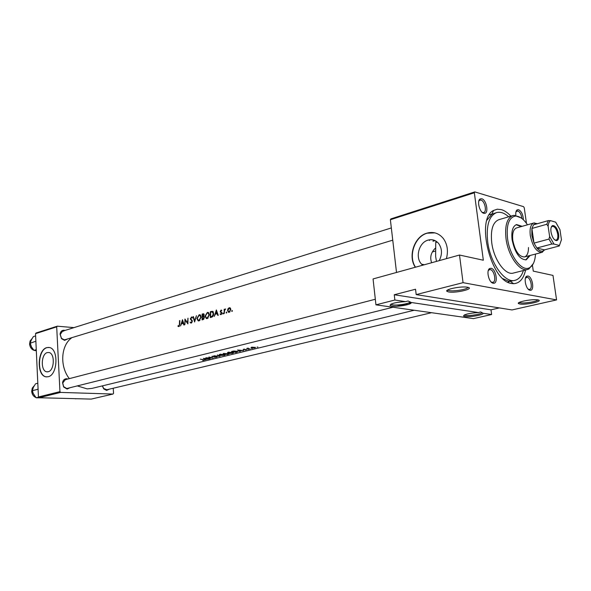 <?xml version="1.0" encoding="UTF-8"?>
<svg xmlns="http://www.w3.org/2000/svg" width="591" height="591" viewBox="0 0 591 591"><rect width="100%" height="100%" fill="white"/><g stroke="black" fill="none" stroke-linecap="round" stroke-linejoin="round"><path stroke-width="0.89" d="M410.996 302.452C413.323 304.202 397.957 307.135 391.973 306.116L390.008 305.466C390.592 303.508 395.763 302.23 405.522 301.624L408.145 300.996L410.996 302.452L478.429 312.558L480.601 311.945L483.01 313.245L491.623 314.53L473.465 318.623L375.95 304.845L394.862 300.029L405.522 301.624M390.858 304.188L392.705 304.875C397.898 305.769 411.284 303.309 409.918 301.683M448.643 291.932L446.959 291.341C444.247 289.546 460.212 286.14 466.831 287.137L467.444 287.226C475.629 288.548 456.016 293.395 448.643 291.932M447.786 289.915L449.433 290.632C454.25 291.614 467.976 289.191 467.954 287.337M483.01 313.245C484.509 314.752 469.897 317.367 464.925 316.503L463.492 316.045C464.238 314.331 469.217 313.164 478.429 312.558M463.492 316.045L464.334 314.959L465.627 315.372C470.081 316.155 483.179 313.806 481.909 312.44M519.718 303.996L518.499 303.582C516.017 302.097 531.73 298.928 537.359 299.807L537.795 299.873C544.658 300.959 525.805 305.222 519.718 303.996M519.326 302.385L520.472 302.814C524.453 303.641 537.418 301.476 537.884 299.888M47.295 352.583C41.023 353.95 40.483 371.067 46.711 371.798L48.226 371.732C54.49 370.542 55.155 353.388 48.987 352.524L47.295 352.583M46.815 347.611C37.27 349.754 36.502 375.765 45.987 376.822L48.218 376.726C57.733 374.982 58.804 348.889 49.452 347.523L46.815 347.611M48.765 347.412L47.058 347.626C37.514 349.769 36.745 375.773 46.231 376.829L46.8 376.903M431.629 262.744C429.731 257.41 430.928 252.601 435.212 248.323M439.202 260.646C442.378 254.425 442.208 248.73 438.699 243.566C435.818 240.182 432.287 239.03 428.091 240.116C418.945 242.384 414.882 257.646 421.634 264.207L422.713 265.211M436.963 242.14L435.737 242.561L435.626 256.354L436.468 261.399M446.397 258.659C448.414 251.012 447.424 244.342 443.435 238.646C439.017 233.238 433.543 231.399 426.998 233.127C414.38 236.422 407.672 256.287 415.333 267.25M434.932 232.876L427.241 233.179C414.668 236.466 407.945 256.221 415.51 267.198M529.994 290.247C526.034 289.863 523.257 277.593 526.803 276.189L527.985 276.041C532.439 276.625 534.774 290.639 530.349 290.284L529.994 290.247M528.258 289.198L529.566 289.442C532.993 288.955 530.799 277.726 527.194 277.282L525.465 278.095M493.16 283.215C488.846 282.779 485.92 270.117 489.754 268.499L491.151 268.314C496.048 268.979 498.442 283.606 493.581 283.252L493.16 283.215M491.173 282.025L492.835 282.372C496.573 281.774 494.29 270.124 490.345 269.622L489.141 269.784L488.24 270.73M483.748 213.285C479.597 212.487 476.627 200.637 480.151 198.953L481.798 198.775C486.504 199.817 489.016 213.491 484.472 213.366L483.748 213.285M482.123 212.302L483.682 212.538C487.147 211.822 484.797 200.918 481.008 200.105L479.597 200.26L478.784 201.169M515.847 215.397C515.537 212.531 515.995 210.677 517.206 209.82L518.602 209.687C521.506 211.342 523.101 214.703 523.382 219.786M521.897 218.5C521.351 214.555 519.991 212.036 517.827 210.95L515.98 211.733M67.699 338.916L64.596 340.379L61.486 338.658L60.06 334.137C60.467 331.544 61.804 330.243 64.072 330.229L65.025 330.435M63.673 331.086L62.543 331.211L60.238 334.44L61.464 338.311L64.123 339.788L65.209 339.67L392.749 240.16M109.298 389.159L106.631 390.422L103.684 388.856L102.361 385.886M102.472 385.857L103.624 388.464L106.86 389.742L431.548 312.698M70.034 387.711L67.115 389.07L63.621 386.972L62.557 382.724C63.023 380.153 64.36 378.824 66.584 378.728L67.854 379.008M66.177 379.577L65.298 379.673L62.735 383.005L63.643 386.647L66.635 388.442L67.47 388.353L392.971 307.254M405.744 303.848L408.071 304.542M408.846 303.294L411.151 302.725L407.768 303.272M433.218 239.961L433.425 241.106M525.606 269.976C523.589 278.789 519.592 283.362 513.616 283.687L511.57 283.488C490.803 281.567 475.334 218.53 493.566 210.448L497.29 209.214L501.367 209.62C504.559 210.573 507.728 212.753 510.875 216.143M508.681 216.794C504.404 212.959 500.363 211.563 496.551 212.605L491.86 214.282L486.984 220.125M503.022 278.708L508.312 281.065L512.264 281.006M436.003 241.135L435.855 241.889L436.003 241.135M429.613 240.463L429.066 239.88M77.318 385.901L87.158 388.885L92.026 388.39L414.225 310.253M71.954 337.624C60.947 345.1 59.462 366.125 69.324 378.624M200.364 359.129L203.961 360.052L202.765 360.429L204.545 360.015L200.364 359.129M210.108 358.774L207.101 358.013L213.188 358.02L208.889 357.038L211.925 357.991L205.808 357.799L210.1 358.641M213.957 355.797L220.022 356.358L217.444 354.94L219.098 356.247L213.957 355.797M223.176 353.536L227.483 354.541L229.145 353.906L223.176 353.536M235.794 352.524L238.025 351.608L237.161 351.32L233.829 351.017L231.487 351.49L235.779 352.362M244.726 349.141L243.196 349.495L246.307 349.643L245.346 350.057L247.001 349.636L243.884 349.532L244.74 349.274M246.698 348.446L250.215 349.008L248.168 348.609L248.242 348.099L246.698 348.446M251.714 347.19L251.027 347.634L251.707 348.018L254.95 347.877L255.548 347.397L251.714 347.19M182.516 319.716L180.506 325.981L181.43 323.861L183.217 323.351L183.853 325.028L184.244 324.924L182.471 319.731M189.999 322.161L191.27 323.085L192.348 321.186L190.664 318.505L191.292 317.611L192.031 318.121L192.378 317.677L191.831 317.027L190.302 318.63L191.994 321.282L191.24 322.487L190.597 322.221M199.145 314.774L196.892 318.438L198.162 320.854L199.101 320.876L201.162 317.19L200.098 314.796L199.145 314.774L200.29 314.9M207.33 312.417L205.04 316.111L206.318 318.527L207.301 318.556L209.384 314.848L208.313 312.44L207.33 312.417L208.505 312.55M216.35 309.957L214.267 316.429L215.235 314.235L217.141 313.695L217.835 315.424L218.249 315.306L216.35 309.957M223.066 313.008L222.955 313.998L223.258 313.031M226.456 312.048L226.346 313.038L226.649 312.07M232.027 310.467L231.916 311.464L232.226 310.489M229.197 307.748L227.978 308.805L227.542 310.474L228.473 312.24L229.264 312.27L230.8 309.544L230.372 308.118L229.197 307.748L230.091 307.852M224.174 309.263L224.233 313.614L224.595 310.526L225.644 308.908L224.536 309.787L224.558 309.152L224.174 309.263L224.55 309.307M221.81 310.474L221.041 310.09L220.229 311.442L221.499 313.208L220.982 314.065L220.347 313.777L220.502 314.567L221.034 314.597L221.884 313.075L220.606 311.309L221.81 310.474M210.307 317.552L211.6 317.182C212.908 316.783 213.595 315.624 213.647 313.703L212.716 311.339L210.359 311.686L210.307 317.552M202.137 314.057L202.063 319.879L203.171 319.568L204.42 317.53L203.622 316.259L204.139 314.885L203.688 313.791L202.137 314.057L204.065 314.272M193.006 316.695L194.624 321.984L196.463 315.697L194.602 320.743L193.39 316.577L193.006 316.695L193.427 316.739M184.85 324.747L185.205 320.137L187.901 323.89L187.99 318.135L187.495 322.76L184.946 319.014L184.85 324.747M179.553 320.573L179.398 324.356L178.888 325.988L178.12 325.685L177.928 326.188L178.46 326.564L178.903 326.579L179.745 324.311L179.893 320.603M257.085 347.087L257.927 347.08L257.085 347.087M251.47 348.454L252.305 348.454L251.47 348.454M248.05 349.288L248.885 349.281L248.05 349.288M237.538 350.012L239.783 351.549L240.197 351.446L239.473 351.084L241.394 350.611L243.802 350.574L237.538 350.012M228.296 352.206L227.579 353.056L228.436 353.433L232.854 353.27L233.622 352.642L228.296 352.206M220.037 354.238L219.327 355.058L220.207 355.442L224.587 355.287L225.341 354.674L220.037 354.238M214.533 357.392L217.104 356.89L212.561 356.646L214.008 356.144L211.829 356.55L216.572 356.934L214.533 357.392M203.363 358.397L205.727 359.838L205.35 359.402L209.495 358.922L203.363 358.397M512.013 309.943L416.182 294.599L463.056 282.668L556.567 299.91L512.013 309.943M474.795 191.905L474.344 192.769L390.378 219.726L390.873 218.899L474.795 191.905L523.589 206.673L524.247 207.803L526.47 223.346M532.461 265.403L533.281 271.121L552.984 275.413L556.567 299.91M35.519 333.656L36.095 332.992L57.268 326.188L56.692 326.86L35.519 333.656L38.445 396.975L59.95 391.648L60.614 392.417L39.102 397.721L38.445 396.975M56.692 326.86L59.95 391.648M60.614 392.417L113.014 394.049L91.213 399.095L39.102 397.721M113.228 388.228L113.538 393.355L113.014 394.049M73.964 327.621L57.268 326.188M390.378 219.726L396.509 272.458M474.344 192.769L483.335 260.225L459.502 255.031L463.056 282.668M408.728 304.328L410.036 302.998M459.502 255.031L373.054 278.945L375.95 304.845M416.182 294.599L415.539 289.235L394.256 294.754L490.995 309.832L499.358 307.918M490.995 309.832L491.623 314.53M394.256 294.754L394.862 300.029M232.374 311.147L231.694 311.073M228.414 308.857L227.978 308.805M227.941 310.519L227.542 310.474M229.182 308.28L229.744 308.31L230.416 309.662L229.227 311.73L228.621 311.701L227.934 310.371L229.182 308.28M230.8 309.706L230.416 309.662M230.002 311.819L229.227 311.73M226.796 312.728L226.124 312.646M223.405 313.681L222.733 313.607M221.44 310.135L221.041 310.09M221.396 314.397L220.118 314.257M221.61 314.131L220.982 314.065M221.876 313.252L221.499 313.208M221.861 312.875L221.381 312.824M221.795 312.609L220.901 312.506M221.485 312.196L220.362 312.07M220.628 311.487L220.229 311.442M217.614 313.747L217.141 313.695M216.247 311.11L216.934 313.141L215.434 313.57L216.247 311.11L216.705 311.161M217.407 313.193L216.934 313.141M216.971 313.74L215.434 313.57M212.088 311.878L210.359 311.686M212.361 311.9L213.144 311.671L211.201 311.442M210.647 316.835L210.691 312.174L212.25 311.885L213.27 313.806L212.309 316.215L210.647 316.835L212.11 316.998M213.351 312.011L212.25 311.885M213.647 313.851L213.27 313.806M212.952 316.288L212.309 316.215M205.417 316.148L205.04 316.111M207.301 313.001L208.113 313.038L209.007 314.951L207.249 317.958L206.444 317.936L205.409 316L207.301 313.001M209.377 314.988L209.007 314.951M208.165 318.054L207.249 317.958M203.607 316.828L204.309 316.887L203.37 316.783L204.05 317.633L202.403 319.177L202.358 316.998L203.37 316.783M202.454 314.545L203.511 314.382L203.769 315.003L202.373 316.407L202.454 314.545M204.072 316.488L202.617 316.333M204.161 316.599L202.373 316.407M203.88 319.125L202.927 319.029M203.688 319.31L202.403 319.177M199.115 315.358L199.898 315.387L200.792 317.293L199.056 320.278L198.28 320.263L197.254 318.335L199.115 315.358M199.965 320.366L199.056 320.278M191.949 322.56L191.24 322.487M192.304 320.802L191.839 320.758M191.329 319.532L190.487 319.443M191.912 317.072L191.388 317.012M185.751 320.189L185.205 320.137M183.653 323.395L183.217 323.351M182.405 320.832L183.025 322.812L181.622 323.218L182.405 320.832L182.833 320.876M183.461 322.856L183.025 322.812M183.158 323.366L181.622 323.218M179.332 326.321L177.928 326.188M252.098 347.301L255.031 347.456L252.098 347.922L251.663 347.759L252.084 347.116M243.477 349.2L243.514 349.628M238.358 350.308L240.751 350.574L239.237 350.943L238.343 350.145M235.735 352.376L232.315 351.556L236.777 351.409L237.309 351.948L235.735 352.376M228.761 352.362L233.083 352.687L232.403 353.226L228.813 353.337L228.126 353.049L228.747 352.118M223.996 353.595L226.264 353.581L225.385 354.009L223.974 353.337M225.828 354.112L228.584 353.943L227.417 354.401L225.806 353.898M220.502 354.393L224.802 354.711L224.144 355.243L220.569 355.354L219.882 355.058L220.48 354.149M216.653 356.772L216.69 357.208M212.169 356.166L212.213 356.742M204.176 358.678L206.525 358.929L205.107 359.276L204.168 358.53M522.171 226.323L516.564 224.565C512.685 226.213 511.193 231.273 512.094 239.754C514.909 252.896 519.622 259.589 526.219 259.833L530.142 255.467M521.218 226.589L516.098 224.728M527.475 224.809C523.478 218.877 519.437 215.966 515.345 216.084C508.829 217.554 506.236 225.06 507.558 238.601C509.686 256.088 522.016 272.163 529.492 267.745C533.067 265.773 535.069 261.207 535.49 254.064M533.392 263.483L528.849 269.008L527.6 269.474C519.733 272.089 508.127 255.829 506.029 238.727C504.677 225.806 506.952 218.086 512.84 215.567L514.148 215.323L520.878 217.769M512.84 215.567L498.752 219.719C492.791 222.253 490.449 229.921 491.742 242.716C493.766 259.648 505.394 275.694 513.35 273.064L527.6 269.474M496.551 212.605C489.03 215.811 486.075 225.526 487.693 241.734C490.249 263.261 505.017 283.606 515.086 280.311C518.898 279.262 521.661 276.004 523.39 270.53M528.48 247.533C528.48 252.859 527.142 255.999 524.461 256.959C519.016 256.76 515.138 251.264 512.818 240.448C512.079 233.467 513.313 229.293 516.512 227.934L533.858 222.992L537.382 223.716M525.731 259.929L529.189 255.718M38.075 388.915L38.105 389.632M43.616 397.839L36.177 397.795L33.229 393.488L32.402 390.681L33.347 387.393L35.534 383.803L37.809 383.204M37.802 389.292L32.402 390.681M38.637 397.189L36.177 397.795M82.644 398.866L75.478 398.674M76.217 398.696L75.633 398.836M35.866 341.192L30.252 343.231L31.197 340.106L33.369 336.604L35.623 335.895M36.258 349.673L34.005 350.36L31.515 346.983L30.252 343.231M36.31 350.729L34.005 350.36M550.997 231.982C550.59 228.54 551.1 226.412 552.541 225.585C555.296 225.43 557.328 228.266 558.628 234.11C559.071 237.944 558.414 240.123 556.663 240.64C554.033 240.249 552.142 237.368 550.997 231.982M554.683 239.872L556.101 240.123C557.572 239.495 558.103 237.516 557.712 234.184C556.596 229.049 554.801 226.427 552.319 226.316L551.226 227.254M537.064 223.804L535.645 223.657L533.525 224.809L531.9 228.466L531.841 235.491L533.998 243.123L536.864 248.006C539.103 250.702 541.186 251.67 543.099 250.902L544.385 249.89L559.263 245.974L561.45 239.732L559.95 229.648L555.688 222.172L550.531 220.65C549.187 221.566 548.382 223.435 548.123 226.272L549.63 236.518L553.974 244.061L559.13 245.413M544.643 249.823L541.91 252.387C536.532 252.15 532.668 246.565 530.304 235.617C529.521 228.547 530.703 224.336 533.858 222.992M548.123 226.272L546.786 224.277L531.9 228.466L533.998 243.123L548.958 239.074L549.63 236.518M553.974 244.061L551.817 244.024L536.864 248.006L544.385 249.89M533.525 224.809L548.374 220.598L550.531 220.65M546.786 224.277L548.374 220.598M551.817 244.024L548.958 239.074M212.391 316.842L211.127 316.702M203.888 313.932L202.927 313.828M191.979 320.13L191.122 320.041M35.962 397.566C33.414 396.465 31.988 394.374 31.685 391.286L32.283 388.073L34.212 385.768L32.335 388.073L31.751 391.242C32.047 394.3 33.443 396.398 35.933 397.536M35.815 350.677C32.232 350.337 30.148 348.114 29.557 344.014L30.111 340.97L31.907 338.791L29.624 343.955C30.207 348.047 32.261 350.293 35.785 350.677M390.939 304.291L390.008 305.466M447.926 290.092L446.959 291.341M519.378 302.437L518.499 303.582M464.792 315.195L464.74 314.767M519.895 302.681L519.829 302.164M448.635 290.447L448.525 289.56M391.56 304.624L391.471 303.9M47.642 371.842L46.711 371.798M424.368 264.746L421.634 264.207M526.182 277.408L526.803 276.189M489.141 269.784L489.754 268.499M479.597 200.26L480.151 198.953M516.63 211.061L517.206 209.82M479.042 200.379L479.619 200.201M488.558 269.888L489.171 269.725M525.695 277.489L526.212 277.364M516.165 211.164L516.652 211.017M103.624 388.464L103.684 388.856M432.981 241.231L435.065 240.618M491.86 214.282L493.566 210.448M489.341 214.769L492 213.972L489.341 214.769M507.78 282.114L509.243 281.752L507.78 282.114M510.188 281.257L513.616 283.687M409.519 303.131L409.135 304.07M491.86 282.616L492.237 282.52M483.298 212.605L484.472 213.366M492.421 282.417L493.581 283.252M529.218 289.479L530.349 290.284M228.473 312.24L229.079 312.307M229.744 308.31L230.556 308.406M229.116 311.752L229.973 311.849M228.584 312.277L228.961 312.321M220.502 314.567L220.945 314.611M220.938 314.072L221.603 314.146M212.509 311.959L213.373 312.055M206.318 318.527L207.064 318.608M208.113 313.038L209.029 313.141M207.049 317.995L208.106 318.113M203.511 314.382L204.109 314.449M198.162 320.854L198.864 320.92M199.898 315.387L200.814 315.491M198.849 320.322L199.898 320.425M190.767 323.07L191.152 323.114M191.174 322.501L191.935 322.583M191.602 317.626L192.356 317.699M227.579 353.056L227.535 352.568M228.096 352.679L228.067 352.273M219.327 355.058L219.291 354.585M219.852 354.703L219.815 354.297M529.492 267.745L528.849 269.008M515.345 216.084L514.148 215.323M62.543 331.211L391.331 227.934M405.98 304.01L396.96 306.256M375.322 299.253L65.298 379.673M552.134 226.383L552.541 225.585M551.558 226.53L552.142 226.368M543.099 250.902L542.435 252.194M541.91 252.387L524.461 256.959M435.22 251.109L432.435 251.899M535.645 223.657L534.412 222.881M555.333 240.33L556.663 240.64"/></g></svg>
